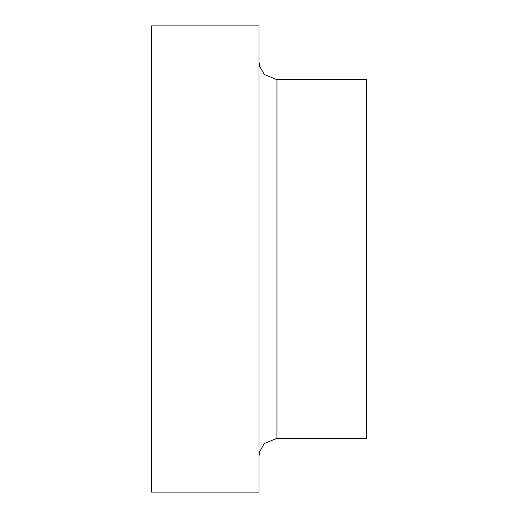 <?xml version="1.0" encoding="UTF-8"?>
<svg xmlns="http://www.w3.org/2000/svg" width="518" height="518" viewBox="0 0 518 518"><rect width="100%" height="100%" fill="white"/><g stroke="black" fill="none" stroke-linecap="round" stroke-linejoin="round"><path stroke-width="0.78" d="M366.582 438.306L366.582 79.694L276.929 79.694L264.251 74.443L259.531 66.09L259 61.759L259.531 66.09L264.251 74.443L276.929 79.694L276.929 438.306L264.251 443.557L259.531 451.91L259 456.241L259.531 451.91L264.251 443.557L276.929 438.306L366.582 438.306M259 492.1L259 25.9L151.418 25.9L151.418 492.1L259 492.1"/></g></svg>
